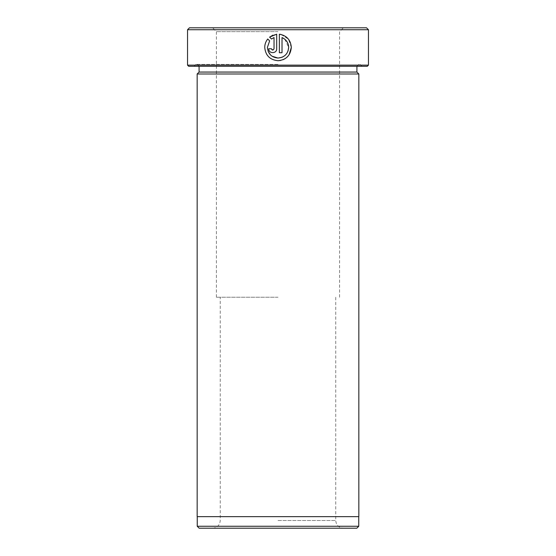 <?xml version="1.0" encoding="UTF-8"?>
<svg xmlns="http://www.w3.org/2000/svg" width="556" height="556" viewBox="0 0 556 556"><rect width="100%" height="100%" fill="white"/><g stroke="black" fill="none" stroke-linecap="round" stroke-linejoin="round"><path stroke-width="0.42" stroke-dasharray="2.78 2.08" d="M366.529 27.8L189.471 27.8M278 31.65L216.409 31.65L278 31.65M278 297.245L216.409 297.245L278 297.245M272.086 56.232L270.501 54.933M268.187 51.437L267.394 47.413L269.625 40.894L267.735 39.003C265.768 41.457 264.767 44.265 264.732 47.413M288.029 51.034L286.84 53.376M285.534 54.954L283.928 56.267M280.606 60.458L283.101 59.707M285.402 58.477L289.064 54.829M291.323 47.413L288.432 39.135L281.023 34.465M188.699 66.289L367.301 66.289M368.454 65.135L187.546 65.135M199.166 528.2L356.834 528.2M358.759 526.275L197.241 526.275M187.546 29.725L368.454 29.725M197.165 516.649L358.835 516.649M356.91 72.065L199.09 72.065M358.835 73.99L197.165 73.99M278 64.371L196.011 64.371L278 64.371M278 528.2L212.566 528.2L278 528.2M278 66.289L361.914 66.289L278 66.289M278 516.649L197.241 516.649L278 516.649M269.618 37.12L271.509 39.01M276.7 48.747L276.7 34.187L272.94 35.132M271.384 48.747L268.722 48.747M274.038 37.558L274.038 48.747L272.718 50.075M279.362 34.187L279.362 52.737L282.017 52.737L282.017 37.558M284.728 39.156L288.668 47.413M278 520.499L335.741 520.499L278 520.499M216.409 297.245L216.409 31.65L212.566 27.8M335.741 297.245L335.741 520.499C336.192 525.177 338.764 527.741 343.434 528.2M199.09 66.289L197.165 64.371M196.011 64.371L194.086 66.289M212.566 528.2C217.236 527.741 219.808 525.177 220.259 520.499L220.259 297.245M359.989 64.371L361.914 66.289M356.91 66.289L358.835 64.371M339.591 297.245L339.591 31.65L343.434 27.8"/><path stroke-width="0.83" d="M289.064 54.829L291.323 47.413C290.538 55.503 286.097 59.937 278 60.708C269.938 59.909 265.518 55.475 264.732 47.413C265.518 55.482 269.945 59.909 278 60.708L280.606 60.458M281.913 57.317L278 58.053L272.086 56.232M270.501 54.933L268.187 51.437M264.732 47.413C264.767 44.265 265.768 41.464 267.735 39.003L269.625 40.894L267.394 47.413C268.02 53.862 271.557 57.407 278 58.053C284.477 57.435 288.029 53.89 288.668 47.413L288.029 51.034M286.84 53.376L285.534 54.954M283.928 56.267L282.08 57.247M283.101 59.707L285.402 58.477M281.023 34.465L279.362 34.187C286.722 35.542 290.712 39.949 291.323 47.413M368.454 65.135L367.301 66.289L188.699 66.289L187.546 65.135L368.454 65.135L368.454 29.725L187.546 29.725L187.546 65.135M356.834 528.2L199.166 528.2L197.241 526.275L358.759 526.275L356.834 528.2M187.546 29.725L189.471 27.8L366.529 27.8L368.454 29.725M199.09 66.289L199.09 72.065L356.91 72.065L358.835 73.99L197.165 73.99L197.165 516.649L358.835 516.649L358.835 73.99M288.668 47.413C288.453 42.784 286.236 39.497 282.017 37.558L282.017 52.737L279.362 52.737L279.362 34.187M274.038 48.747L274.038 37.558L271.509 39.01L269.618 37.12L276.7 34.187L276.7 48.747C276.937 53.89 268.485 53.89 268.722 48.747L271.384 48.747C272.266 50.457 273.156 50.457 274.038 48.747M271.509 39.01L274.038 37.558M272.94 35.132L269.618 37.12M268.722 48.747C268.478 53.883 276.937 53.897 276.7 48.747M272.718 50.075L271.384 48.747M282.017 37.558L284.728 39.156M358.759 516.649L358.759 526.275M356.91 72.065L356.91 66.289M199.09 72.065L197.165 73.99M197.241 516.649L197.241 526.275"/></g></svg>

